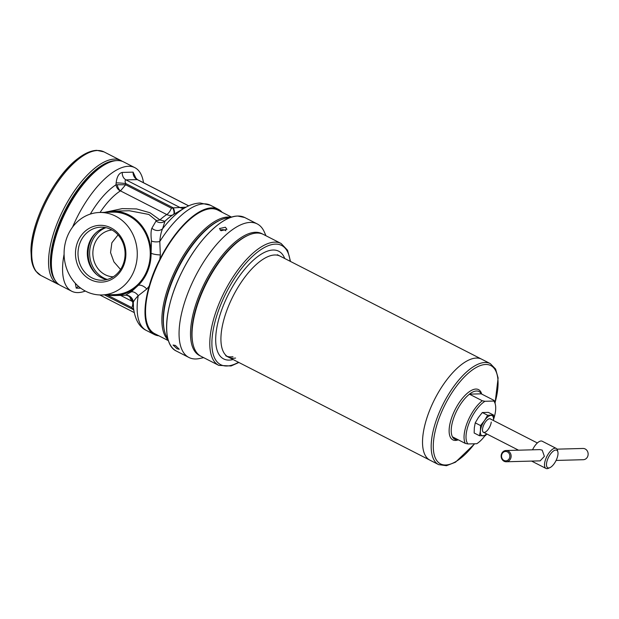 <?xml version="1.0" encoding="UTF-8"?>
<svg xmlns="http://www.w3.org/2000/svg" width="619" height="619" viewBox="0 0 619 619"><rect width="100%" height="100%" fill="white"/><g stroke="black" fill="none" stroke-linecap="round" stroke-linejoin="round"><path stroke-width="0.93" d="M284.748 258.518A60.476 25.131 117.1 0 0 260.723 254.494A60.476 25.131 117.1 0 0 218.538 320.031A60.476 25.131 117.1 0 0 233.1 359.531M280.028 256.104A56.724 23.568 117.1 0 0 263.168 259.183A56.724 23.568 117.1 0 0 226.376 311.69A56.724 23.568 117.1 0 0 228.38 357.117A56.724 23.568 117.1 0 0 235.599 358.053M290.52 261.466L287.572 250.262L281.111 243.491L263.338 234.408A68.446 28.443 117.1 0 0 248.327 235.228A68.446 28.443 117.1 0 0 242.996 238.122A68.446 28.443 117.1 0 0 192.896 343.646A68.446 28.443 117.1 0 0 201.02 356.296L218.793 365.38L231.057 365.984L238.872 362.479M248.327 235.228L247.352 235.661A67.51 28.048 117.1 0 0 242.091 238.516A67.51 28.048 117.1 0 0 192.671 342.593L192.896 343.646M232.953 356.691A56.724 23.568 -62.9 0 1 227.103 356.335M537.362 442.972L490.31 418.908A7.498 3.118 117.1 0 0 486.805 420.363M482.603 428.58A7.498 3.118 117.1 0 0 482.534 429.083A7.498 3.118 117.1 0 0 483.478 432.263A7.498 3.118 117.1 0 0 488.066 429.563A7.498 3.118 117.1 0 0 491.246 422.096M490.79 419.156A7.598 3.157 117.1 0 0 486.828 420.34A7.598 3.157 117.1 0 0 482.596 428.611A7.598 3.157 117.1 0 0 482.526 429.145A7.598 3.157 117.1 0 0 483.965 432.511M479.485 435.737L474.169 433.014L474.324 427.744L475.245 422.854L478.402 417.5L482.317 412.533L487.633 415.256L484.476 420.611L480.561 425.578L480.406 430.847L479.485 435.737L485.482 435.575L486.844 433.989M475.245 422.854L480.561 425.578M482.317 412.533L488.314 412.378L493.629 415.094L487.633 415.256M486.627 433.873A11.25 4.673 -62.9 0 1 482.859 435.853A11.25 4.673 117.1 0 1 480.406 430.847A11.25 4.673 -62.9 0 1 484.476 420.611A11.25 4.673 -62.9 0 1 491.014 415.372A11.25 4.673 -62.9 0 1 493.475 420.371A11.25 4.673 -62.9 0 1 493.451 420.518L493.629 415.094M106.894 279.579A26.532 23.537 88.5 0 1 101.237 277.598A26.532 23.537 88.5 0 1 87.418 250.749A26.532 23.537 88.5 0 1 105.501 227.575M111.157 229.548A26.532 23.537 88.5 0 1 124.636 259.013A26.532 23.537 88.5 0 1 102.259 280.221A26.532 23.537 88.5 0 1 91.937 277.854A26.532 23.537 88.5 0 1 78.451 248.389A26.532 23.537 88.5 0 1 100.835 227.173A26.532 23.537 88.5 0 1 111.157 229.548M110.971 227.862A28.412 25.201 88.5 0 1 123.692 265.489A28.412 25.201 88.5 0 1 90.389 279.579A28.412 25.201 88.5 0 1 77.669 241.959A28.412 25.201 88.5 0 1 110.971 227.862M108.224 211.597L122.222 208.618L136.559 208.928L149.96 212.743L159.911 219.907L164.956 221.238L162.604 228.713C161.157 231.924 160.22 236.195 159.787 241.526L160.36 254.935L159.818 259.361A70.318 29.225 -62.9 0 1 218.252 209.253A70.318 29.225 -62.9 0 1 222.066 212.247M64.09 254.301A69.382 28.83 117.1 0 0 71.68 291.216L60.5 285.498A69.382 28.83 -62.9 0 1 52.259 272.677A69.382 28.83 -62.9 0 1 66.411 210.592A69.382 28.83 -62.9 0 1 108.457 162.774A69.382 28.83 -62.9 0 1 117.215 160.569A69.382 28.83 -62.9 0 1 123.668 161.946L134.857 167.664A69.382 28.83 117.1 0 0 128.396 166.287A69.382 28.83 117.1 0 0 72.547 227.134M71.68 291.216A69.382 28.83 117.1 0 0 78.141 292.586A69.382 28.83 117.1 0 0 85.306 291.046M143.492 182.713A69.382 28.83 117.1 0 0 134.857 167.664M167.911 339.761A69.382 28.83 -62.9 0 1 175.463 269.961A69.382 28.83 -62.9 0 1 227.699 217.06A69.382 28.83 -62.9 0 1 230.554 217.254M168.291 340.612L154.657 333.641A69.382 28.83 -62.9 0 1 157.218 265.69A69.382 28.83 -62.9 0 1 211.373 208.711A69.382 28.83 -62.9 0 1 217.826 210.089L231.46 217.06M106.917 294.822A42.193 37.426 -91.5 0 0 114.786 295.549A42.193 37.426 -91.5 0 0 138.339 285.274A42.193 37.426 -91.5 0 0 151.09 253.233A42.193 37.426 -91.5 0 0 128.945 214.971A42.193 37.426 -91.5 0 0 112.534 211.195A42.193 37.426 -91.5 0 0 104.712 212.348M160.36 254.935A7.498 1.555 6.1 0 1 151.09 253.233L151.454 240.923C150.765 234.911 150.912 230.663 151.895 228.171L156.019 221.053L155.926 220.217L148.823 214.445L129.348 210.746L112.534 211.195M114.786 295.549L125.355 295.271L131.182 291.866L138.339 285.274A7.498 4.209 40.2 0 1 146.788 289.042L138.207 295.743C135.329 298.745 133.689 300.95 133.294 302.358L133.511 307.991A66.968 27.832 -62.9 0 1 133.294 302.358A7.498 7.482 60.6 0 0 125.216 295.201M158.89 335.808A70.318 29.225 -62.9 0 1 154.232 334.477A70.318 29.225 -62.9 0 1 149.194 286.063L146.788 289.042M90.304 214.089A55.888 23.22 -62.9 0 1 116.001 184.795L117.308 184.741A6.561 3.985 -107.3 0 0 120.473 190.884L120.318 190.954A6.561 4.867 57.4 0 1 116.001 184.795L116.148 182.868C116.914 176.577 118.956 173.103 122.283 172.43L133.1 172.136L136.141 178.698M85.739 291.27A41.256 36.598 88.5 0 1 64.778 245.464A41.256 36.598 88.5 0 1 99.582 212.479A41.256 36.598 88.5 0 1 115.621 216.17A41.256 36.598 88.5 0 1 136.582 261.984A41.256 36.598 88.5 0 1 101.787 294.961A41.256 36.598 88.5 0 1 85.739 291.27M99.582 212.479L112.557 212.131A41.256 36.598 88.5 0 1 128.605 215.83A41.256 36.598 88.5 0 1 149.566 261.636A41.256 36.598 88.5 0 1 114.763 294.613L101.787 294.961M111.993 229.997A23.437 20.791 -91.5 0 0 93.167 249.256A23.437 20.791 -91.5 0 0 105.168 274.712A23.437 20.791 -91.5 0 0 113.246 276.809M118.043 234.895L111.861 242.803L110.546 252.598L113.935 261.891L120.55 269.497M128.907 296.075L126.733 295.364M151.895 228.171A7.498 6.732 -163.6 0 0 162.604 228.713A66.968 27.832 -62.9 0 1 184.655 207.961L173.699 214.383A7.498 3.103 59.4 0 0 173.297 207.86L186.071 207.172M133.805 310.405L131.862 307.604L106.87 294.83M80.741 288.175L76.222 288.16L75.294 283.254M188.741 205.848L137.426 179.611L125.974 179.881C124.891 180.322 124.814 181.545 125.734 183.541L125.634 184.772L171.424 208.193L173.297 207.86L125.734 183.541A7.498 0.433 4.8 0 0 116.148 182.868M173.699 214.383L173.266 214.638C171.285 215.737 169.119 215.706 166.774 214.561L120.473 190.884L125.634 184.772L117.308 184.741M159.818 259.361C155.137 268.282 151.601 277.188 149.194 286.063M164.151 329.409A68.446 28.443 -62.9 0 1 178.001 267.648A68.446 28.443 -62.9 0 1 219.962 220.263M52.259 272.677L52.035 271.625A68.446 28.443 -62.9 0 1 66.001 210.383A68.446 28.443 -62.9 0 1 107.474 163.207L108.457 162.774M120.589 295.395L132.899 301.739M104.479 294.892L132.884 309.415A7.498 0.727 167.7 0 0 133.642 309.198M132.768 308.858A7.498 0.72 167.8 0 0 133.58 308.633M76.222 288.16A7.498 6.438 91.7 0 1 78.52 286.396M188.656 205.879L137.225 179.58A7.498 6.848 84.4 0 1 133.1 172.136M184.013 208.332A7.498 7.049 77.4 0 1 180.415 207.721L125.974 179.881A7.498 6.438 91.7 0 1 122.283 172.43M156.019 221.053A7.498 7.119 -151.3 0 0 164.956 221.238A54.921 22.818 117.1 0 1 173.266 214.638A7.498 3.103 59.3 0 0 172.848 208.123M151.454 240.923A7.498 3.087 173.8 0 0 159.787 241.526A70.318 29.225 117.1 0 1 203.86 203.844A70.318 29.225 117.1 0 1 210.406 205.237L218.252 209.253M154.232 334.477L146.378 330.461A70.318 29.225 117.1 0 1 138.207 295.743A7.498 5.215 58.1 0 0 131.182 291.866M155.926 220.217A7.498 4.712 140.5 0 0 159.911 219.907A51.57 21.425 -62.9 0 1 166.774 214.561A7.498 3.118 -62.9 0 0 171.424 208.193M476.351 358.061A56.724 23.568 -62.9 0 1 481.628 359.182A56.724 23.568 117.1 0 0 476.351 358.061A56.724 23.568 117.1 0 0 432.077 404.648A56.724 23.568 117.1 0 0 429.981 460.196A56.724 23.568 -62.9 0 1 432.077 404.648A56.724 23.568 -62.9 0 1 476.351 358.061M493.552 419.442A25.317 10.523 117.1 0 0 495.393 404.64L495.061 403.07A26.725 11.103 117.1 0 0 494.132 400.431L481.226 393.831A26.725 11.103 117.1 0 0 479.261 391.68A26.725 11.103 117.1 0 0 469.38 394.148L482.294 400.748A26.725 11.103 117.1 0 0 467.391 422.251A26.725 11.103 117.1 0 0 465.31 443.413L452.404 436.813A26.725 11.103 117.1 0 0 454.934 439.25A26.725 11.103 117.1 0 0 457.836 439.591M495.393 404.64A25.317 10.523 117.1 0 0 493.761 401.05L494.132 400.431M485.025 435.66A25.317 10.523 117.1 0 1 476.785 443.722L467.956 443.955L465.31 443.413M482.294 400.748L484.94 401.29L493.761 401.05M484.94 401.29A25.317 10.523 117.1 0 0 469.179 422.816A25.317 10.523 117.1 0 0 467.956 443.955M481.226 393.831L469.38 394.148M556.094 460.435L583.307 459.708A5.625 4.991 -91.5 0 0 588.05 455.213A5.625 4.991 -91.5 0 0 585.195 448.968A5.625 4.991 -91.5 0 0 583.005 448.466L557.046 449.154M555.808 450.036A9.842 4.093 117.1 0 0 547.699 459.12A9.842 4.093 117.1 0 0 548.674 467.956A9.842 4.093 117.1 0 0 549.92 467.647A9.842 4.093 117.1 0 0 555.885 460.861A9.842 4.093 117.1 0 0 557.889 452.056A9.842 4.093 117.1 0 0 555.808 450.036M557.889 452.056L557.557 450.477A11.25 4.673 117.1 0 0 556.226 448.396A11.25 4.673 117.1 0 0 555.173 448.179A11.25 4.673 117.1 0 0 546.391 457.418A11.25 4.673 117.1 0 0 545.981 468.436A11.25 4.673 117.1 0 0 547.026 468.66A11.25 4.673 117.1 0 0 548.442 468.297L549.92 467.647M506.288 461.766L540.163 460.861L544.38 456.373L542.19 450.114L539.861 449.618L505.986 450.524A5.625 4.991 88.5 0 1 508.176 451.027A5.625 4.991 88.5 0 1 511.031 457.271A5.625 4.991 88.5 0 1 506.288 461.766A5.625 4.991 88.5 0 1 504.098 461.263A5.625 4.991 88.5 0 1 501.243 455.019A5.625 4.991 88.5 0 1 505.986 450.524M556.226 448.396L542.174 441.215A11.25 4.673 117.1 0 0 541.13 440.991A11.25 4.673 117.1 0 0 532.541 449.812M531.667 461.093A11.25 4.673 117.1 0 0 531.93 461.256L545.981 468.436M504.005 460.428A4.689 4.155 -91.5 0 0 509.499 458.099A4.689 4.155 -91.5 0 0 507.402 451.893A4.689 4.155 -91.5 0 0 501.908 454.214A4.689 4.155 -91.5 0 0 504.005 460.428M116.032 160.646A68.446 28.443 117.1 0 0 115.358 160.646A68.446 28.443 117.1 0 0 64.91 210.653A68.446 28.443 117.1 0 0 54.967 280.067M122.206 161.311A69.382 28.83 117.1 0 0 120.837 160.491A69.382 28.83 117.1 0 0 114.383 159.122A69.382 28.83 117.1 0 0 60.229 216.101A69.382 28.83 117.1 0 0 57.668 284.044A69.382 28.83 117.1 0 0 59.13 284.678M262.564 234.052A68.446 28.443 117.1 0 0 255.454 232.28A68.446 28.443 117.1 0 0 201.608 289.413A68.446 28.443 117.1 0 0 200.277 355.879M203.659 357.643L199.597 358.509A75.007 31.167 -62.9 0 1 195.906 358.966A75.007 31.167 -62.9 0 1 188.927 357.48A75.007 31.167 -62.9 0 1 191.697 284.02A75.007 31.167 -62.9 0 1 250.238 222.422A75.007 31.167 -62.9 0 1 257.218 223.908A75.007 31.167 -62.9 0 1 264.305 231.955L265.984 235.762M177.026 348.768L173.072 345.038L175.394 345.433L179.262 349.278L177.026 348.768M225.827 230.763A3.753 2.314 6.1 0 0 225.068 230.26A3.753 2.314 6.1 0 0 220.225 230.198M221.029 230.748L219.482 228.55L225.386 227.25L226.941 229.339L221.029 230.748M166.147 335.753A69.382 28.83 -62.9 0 1 178.419 267.865A69.382 28.83 -62.9 0 1 226.275 218.159M167.54 337.231A75 31.167 -62.9 0 1 182.837 270.124A75 31.167 -62.9 0 1 228.287 218.422M281.111 243.491A68.446 28.443 117.1 0 0 260.769 247.205A68.446 28.443 117.1 0 0 216.379 310.56A68.446 28.443 117.1 0 0 218.793 365.38M290.141 261.28A66.945 27.816 117.1 0 0 261.744 249.078A66.945 27.816 117.1 0 0 213.656 327.567A66.945 27.816 117.1 0 0 238.493 362.293M107.319 279.463A27.097 24.04 88.5 0 1 103.845 278.039A27.097 24.04 88.5 0 1 89.647 251.941A27.097 24.04 88.5 0 1 105.934 227.66M131.862 307.604A7.498 3.118 117.1 0 0 132.234 301.352A51.57 21.425 -62.9 0 1 129.603 296.478M120.318 190.954A51.57 21.425 117.1 0 0 100.054 212.472M96.703 274.557A28.219 25.039 88.5 0 1 95.597 233.131M494.999 402.791A55.223 22.949 117.1 0 0 482.673 364.877A55.223 22.949 117.1 0 0 440.194 415.419A55.223 22.949 117.1 0 0 438.763 462.741A55.223 22.949 117.1 0 0 474.494 443.784M277.366 254.742L490.287 363.608A56.724 23.568 117.1 0 0 485.01 362.486A56.724 23.568 117.1 0 0 438.283 414.815A56.724 23.568 117.1 0 0 438.639 464.621L446.446 465.705L455.476 462.215L474.696 443.777M469.457 394.187A26.725 11.103 117.1 0 0 454.563 415.689A26.725 11.103 117.1 0 0 452.481 436.852M481.69 394.063A28.219 11.73 117.1 0 0 469.04 391.889A28.219 11.73 117.1 0 0 452.651 415.086A28.219 11.73 117.1 0 0 458.292 439.823M78.234 158.317A68.461 28.451 117.1 0 0 78.195 158.348L78.273 158.286C84.919 153.226 91.101 150.579 96.812 150.34L104 151.887A69.382 28.83 117.1 0 0 97.539 150.51A69.382 28.83 117.1 0 0 43.384 207.489A69.382 28.83 117.1 0 0 40.823 275.44L57.668 284.044M78.273 158.286A68.585 28.497 117.1 0 0 30.95 250.834L30.95 250.734C30.942 221.942 54.843 175.192 78.195 158.348A68.461 28.451 117.1 0 0 30.95 250.734A68.461 28.451 117.1 0 0 30.95 250.788M169.142 342.539L165.954 335.328A69.382 28.83 -62.9 0 1 178.427 267.865A69.382 28.83 -62.9 0 1 225.811 218.259L233.518 216.619M166.062 335.568A69.382 28.83 -62.9 0 1 178.419 267.865A69.382 28.83 -62.9 0 1 226.074 218.205M171.54 297.863A74.992 31.159 -62.9 0 1 198.707 244.729M237.758 216.046A75.007 31.167 -62.9 0 1 244.737 217.524L237.758 216.046C221.919 215.876 197.121 240.714 181.885 272.012C164.035 307.055 161.458 344.528 176.446 351.097A75.007 31.167 -62.9 0 1 179.216 277.637A75.007 31.167 -62.9 0 1 237.758 216.046M210.406 205.237L200.216 203.009C194.908 203.256 189.724 204.912 184.655 207.961M99.798 294.954L134.184 312.541M146.378 330.461C139.329 327.118 135.035 319.636 133.511 307.991M137.426 179.611L135.337 177.622L135.507 178.388M132.93 301.971L131.685 298.528L130.601 297.267C127.475 295.433 125.727 294.768 125.355 295.271M438.639 464.621L225.718 355.755M495.076 403.124L498.117 377.969L495.602 369.063L490.287 363.608M483.478 432.263L518.529 450.191M104 151.887L120.837 160.491M30.95 250.834L31.422 259.415C32.118 264.197 33.581 268.104 35.817 271.137L40.823 275.44M257.218 223.908L244.737 217.524M188.927 357.48L176.446 351.097"/></g></svg>
